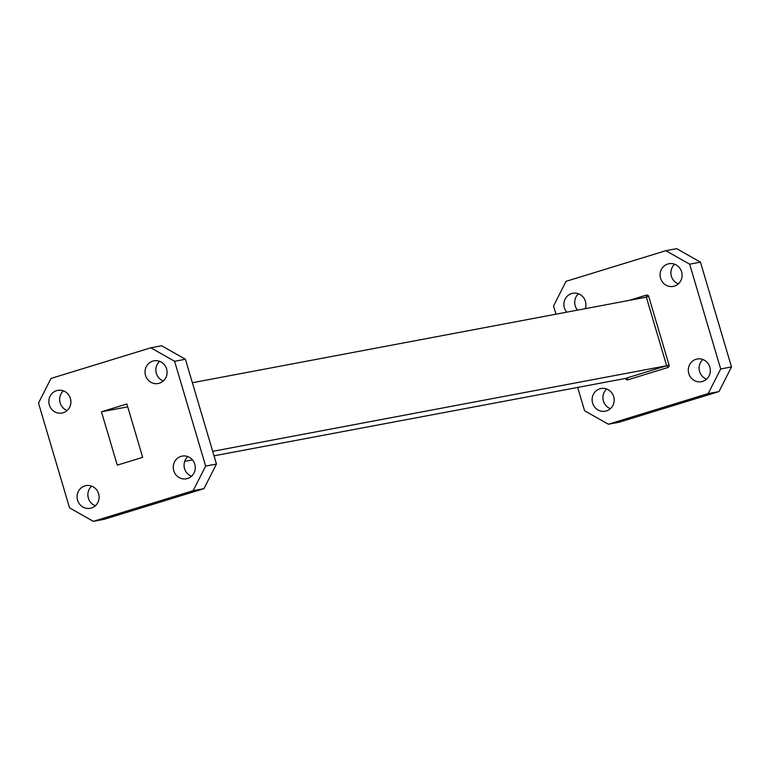 <?xml version="1.0" encoding="UTF-8"?>
<svg xmlns="http://www.w3.org/2000/svg" width="770" height="770" viewBox="0 0 770 770"><rect width="100%" height="100%" fill="white"/><g stroke="black" fill="none" stroke-linecap="round" stroke-linejoin="round"><path stroke-width="1.16" d="M718.997 391.564L619.186 422.201L608.377 424.241L708.188 393.595L718.997 391.564L731.5 366.934L700.459 262.137L676.666 248.652L665.857 250.693L689.65 264.177L700.459 262.137M731.5 366.934L720.691 368.974L708.188 393.595M720.691 368.974L689.65 264.177M665.857 250.693L566.046 281.339L553.543 305.959L555.979 314.189M577.625 387.262L584.584 410.757L608.377 424.241M674.366 286.113A11.531 11.001 -100.7 0 0 681.777 272.426A11.531 11.001 -100.7 0 0 668.957 263.735A11.531 11.001 -100.7 0 0 660.285 277.104A11.531 11.001 -100.7 0 0 673.23 286.401A11.531 11.001 -100.7 0 0 674.366 286.113M702.587 381.391A11.531 11.001 -100.7 0 0 709.998 367.694A11.531 11.001 -100.7 0 0 697.177 359.003A11.531 11.001 -100.7 0 0 688.505 372.372A11.531 11.001 -100.7 0 0 701.451 381.67A11.531 11.001 -100.7 0 0 702.587 381.391M606.413 410.92A11.531 11.001 -100.7 0 0 613.825 397.224A11.531 11.001 -100.7 0 0 601.004 388.532A11.531 11.001 -100.7 0 0 592.322 401.901A11.531 11.001 -100.7 0 0 605.278 411.199A11.531 11.001 -100.7 0 0 606.413 410.92M585.296 308.655A11.531 11.001 -100.7 0 0 583.265 297.23A11.531 11.001 -100.7 0 0 572.784 293.264A11.531 11.001 -100.7 0 0 564.458 300.772A11.531 11.001 -100.7 0 0 566.73 312.158M93.334 521.348L193.145 490.702L205.648 466.081L174.607 361.284L150.814 347.799L51.003 378.436L38.5 403.066L69.541 507.863L93.334 521.348L104.142 519.307L203.954 488.661L193.145 490.702M150.814 347.799L161.623 345.759L185.416 359.244L174.607 361.284M205.648 466.081L216.457 464.041L185.416 359.244M63.429 390.862A11.531 11.001 -100.7 0 0 59.868 401.699A11.531 11.001 -100.7 0 0 67.125 410.497M91.649 486.139A11.531 11.001 -100.7 0 0 88.088 496.977A11.531 11.001 -100.7 0 0 95.345 505.765M187.832 456.61A11.531 11.001 -100.7 0 0 184.271 467.448A11.531 11.001 -100.7 0 0 191.528 476.235M159.611 361.342A11.531 11.001 -100.7 0 0 156.05 372.17A11.531 11.001 -100.7 0 0 163.307 380.967M216.457 464.041L203.954 488.661M63.15 412.749A11.531 11.001 -100.7 0 0 70.561 399.062A11.531 11.001 -100.7 0 0 57.74 390.371A11.531 11.001 -100.7 0 0 49.059 403.74A11.531 11.001 -100.7 0 0 62.014 413.038A11.531 11.001 -100.7 0 0 63.15 412.749M91.37 508.027A11.531 11.001 -100.7 0 0 98.781 494.33A11.531 11.001 -100.7 0 0 85.961 485.639A11.531 11.001 -100.7 0 0 77.279 499.008A11.531 11.001 -100.7 0 0 90.234 508.306A11.531 11.001 -100.7 0 0 91.37 508.027M187.553 478.497A11.531 11.001 -100.7 0 0 194.964 464.801A11.531 11.001 -100.7 0 0 182.134 456.11A11.531 11.001 -100.7 0 0 173.462 469.479A11.531 11.001 -100.7 0 0 186.407 478.776A11.531 11.001 -100.7 0 0 187.553 478.497M159.332 383.219A11.531 11.001 -100.7 0 0 166.744 369.533A11.531 11.001 -100.7 0 0 153.913 360.841A11.531 11.001 -100.7 0 0 145.241 374.21A11.531 11.001 -100.7 0 0 158.187 383.508A11.531 11.001 -100.7 0 0 159.332 383.219M142.681 457.351L126.877 404L101.467 411.796L117.271 465.147L142.681 457.351M127.724 406.849L101.467 411.796M625.442 378.243L625.5 378.445A1.992 1.896 -100.7 0 0 627.877 379.803A1.992 0.587 72.9 0 0 626.732 378.003L666.656 365.75L212.693 451.336M646.338 297.153A1.992 0.587 72.9 0 0 646.357 297.143L648.735 296.479L669.053 365.076L666.656 365.75L646.338 297.153L192.375 382.738M625.5 378.445L214.022 455.811M192.462 459.882L184.704 461.346M578.472 293.765A11.531 11.001 -100.7 0 0 577.538 310.118M606.693 389.033A11.531 11.001 -100.7 0 0 603.131 399.871A11.531 11.001 -100.7 0 0 610.389 408.658M702.875 359.503A11.531 11.001 -100.7 0 0 699.314 370.341A11.531 11.001 -100.7 0 0 706.571 379.138M674.655 264.235A11.531 11.001 -100.7 0 0 671.094 275.063A11.531 11.001 -100.7 0 0 678.351 283.861M629.379 300.348L646.357 295.131A1.992 1.896 -100.7 0 1 648.735 296.479M627.877 379.803L667.802 367.54A1.992 1.896 -100.7 0 0 669.053 365.076M667.802 367.54A1.992 0.587 72.9 0 0 666.656 365.75M646.357 297.143L646.357 297.143A1.992 0.587 72.9 0 0 646.357 295.131"/></g></svg>
